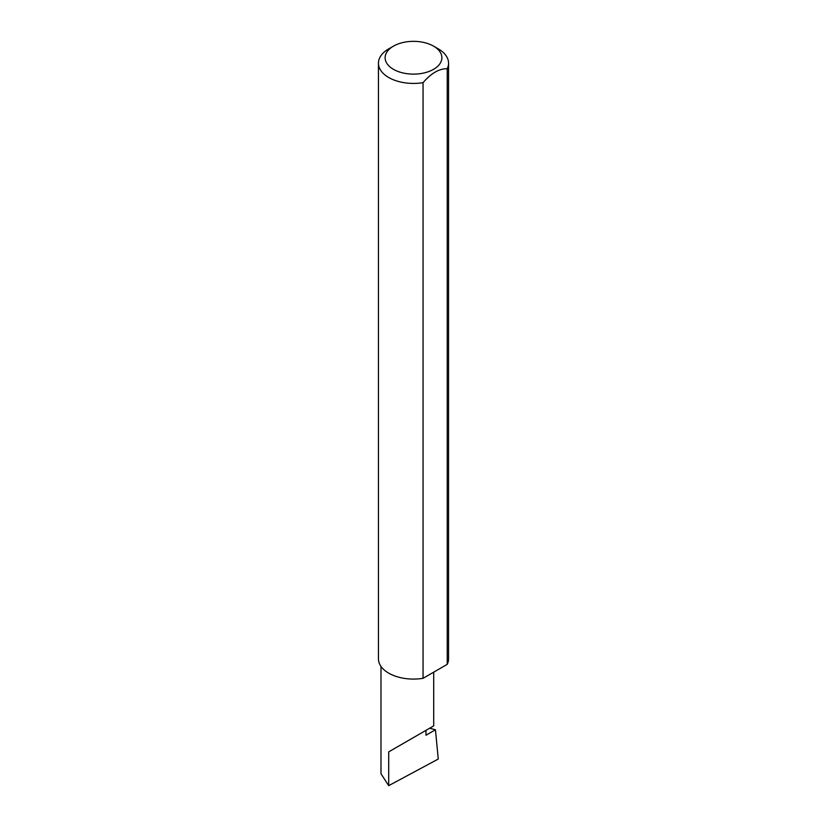 <?xml version="1.0" encoding="UTF-8"?>
<svg xmlns="http://www.w3.org/2000/svg" width="827" height="827" viewBox="0 0 827 827"><rect width="100%" height="100%" fill="white"/><g stroke="black" fill="none" stroke-linecap="round" stroke-linejoin="round"><path stroke-width="1.24" d="M429.647 728.236L435.447 729.765L425.988 735.224L425.988 730.344L433.71 725.889L433.71 672.165M425.988 730.344C432.19 726.768 439.53 722.529 425.988 730.344L388.711 751.867L425.988 730.344M393.435 69.323A28.376 16.385 0 0 0 433.565 69.323A28.376 16.385 0 0 0 433.565 46.147L438.289 48.876A35.054 20.241 180 0 1 448.554 63.183A35.054 20.241 180 0 1 447.231 68.703C439.199 68.6 431.146 73.252 423.052 82.659A35.054 20.241 180 0 1 388.711 77.5A35.054 20.241 180 0 1 378.446 63.183A35.054 20.241 180 0 1 388.711 48.876L393.435 46.147A28.376 16.385 0 0 0 393.435 69.323M423.052 82.659L423.052 678.316A35.054 20.241 180 0 1 388.711 673.147A35.054 20.241 180 0 1 378.446 658.84L378.446 63.183M435.447 729.765L438.258 759.041L388.711 785.65L380.989 773.772L380.989 666.417M388.711 785.65L388.711 751.867M447.231 68.703L447.231 664.35A35.054 20.241 180 0 0 448.554 658.84L448.554 63.183M423.052 678.316L447.231 664.35M438.289 48.876L433.565 46.147A28.376 16.385 0 0 0 393.435 46.147"/></g></svg>
